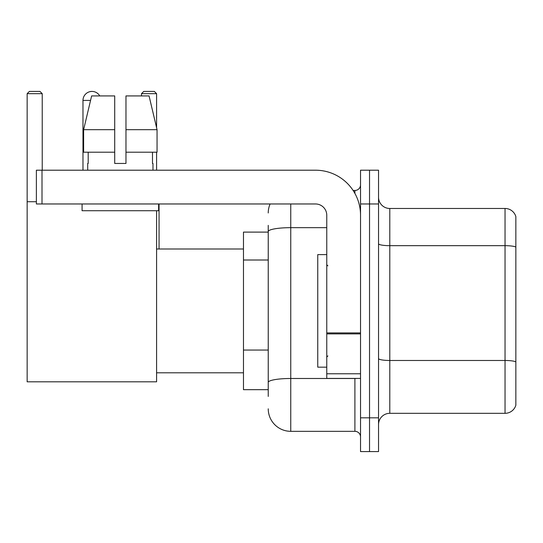 <?xml version="1.0" encoding="UTF-8"?>
<svg xmlns="http://www.w3.org/2000/svg" width="543" height="543" viewBox="0 0 543 543"><rect width="100%" height="100%" fill="white"/><g stroke="black" fill="none" stroke-linecap="round" stroke-linejoin="round"><path stroke-width="0.81" d="M268.235 396.431L268.235 231.576L268.235 232.105L243.474 232.105L243.474 389.677L268.235 389.677M360.532 417.818L360.532 451.586L369.532 451.586L369.532 417.818L369.532 451.586L378.539 451.586L378.539 417.818L369.532 417.818L369.532 203.971L369.532 417.818L360.532 417.818L360.532 203.971L369.532 203.971L369.532 170.203L369.532 203.971L378.539 203.971L378.539 417.818M378.539 203.971L378.539 170.203L360.532 170.203L360.532 203.971M290.749 203.971L290.749 431.325L354.898 431.325L354.898 378.423M353.106 190.464L354.898 190.464A5.627 5.627 0 0 0 360.532 184.837M268.235 386.304L268.235 382.394A22.507 3.91 180 0 1 290.749 378.485L354.898 378.485A5.627 0.977 0 0 0 356.853 378.423M326.764 227.666L290.749 227.666A22.507 3.91 180 0 0 268.235 231.576L268.235 225.352M360.532 436.952A5.627 5.627 0 0 0 354.898 431.325M268.235 212.971A22.507 22.507 0 0 1 270.115 203.971M290.749 431.325A22.507 22.507 0 0 1 268.235 408.811M378.539 424.572A11.254 11.254 0 0 1 389.793 413.318L505.044 413.318L505.044 208.471L389.793 208.471A11.254 11.254 0 0 1 378.539 197.218A11.254 11.254 0 0 0 389.793 208.471L389.793 413.318M515.85 216.576A11.254 11.254 0 0 0 505.044 208.471A11.254 11.254 0 0 1 515.85 216.576L515.85 405.214A11.254 11.254 0 0 1 505.044 413.318M515.85 247.235L515.85 361.882A11.254 1.955 180 0 0 505.044 360.477L389.793 360.477A11.254 1.955 -0 0 1 378.539 358.523M125.969 163.45L114.716 163.45L125.969 163.45L114.716 163.45L125.969 163.45L125.969 95.921L149.06 95.921L157.056 129.682L157.056 152.196L125.969 152.196M156.588 93.667L141.506 93.667L143.752 91.414L154.334 91.414L156.588 93.667L156.588 127.686L157.056 129.682L125.969 129.682M82.977 170.203L82.977 100.421A9.007 9.007 0 0 1 99.776 95.921M156.588 210.725L156.588 381.804L27.15 381.804L27.15 93.667L29.403 91.414L39.978 91.414L42.232 93.667L27.15 93.667M42.232 170.203L42.232 93.667M27.15 201.718L36.381 201.718M156.588 152.196L156.588 170.203M141.506 93.667L141.506 95.921M89.738 91.699A7.317 7.317 0 0 1 91.753 91.414A7.317 7.317 0 0 1 91.862 91.421M360.532 378.423L326.764 378.423L326.764 332.913L360.532 332.913M360.532 215.225A45.021 45.021 0 0 0 315.51 170.203L42.008 170.203L42.008 203.971L315.51 203.971A11.254 11.254 0 0 1 326.764 215.225L326.764 332.913M42.008 203.971L36.381 203.971L36.381 170.203L42.008 170.203M114.716 129.682L114.716 152.196L114.716 129.682L83.629 129.682L91.624 95.921L114.716 95.921L114.716 163.45M87.701 163.45L88.19 163.45L87.701 163.45L87.701 170.203M152.983 163.45L152.495 163.45L152.983 163.45L152.983 170.203M152.495 152.196L152.495 163.45M88.19 163.45L88.19 152.196M82.074 203.971L82.074 210.725L158.61 210.725L158.61 203.971M114.716 152.196L83.629 152.196L83.629 129.682L91.624 95.921M157.056 129.682L149.06 95.921M326.764 254.619L317.757 254.619L317.757 367.17L326.764 367.17M268.235 260.009L243.474 260.009M268.235 350.052L243.474 350.052M354.898 193.43L354.898 190.464M515.85 247.079A11.254 1.955 180 0 0 505.044 245.674L389.793 245.674A11.254 1.955 0 0 1 378.539 243.719M90.559 100.421L82.977 100.421M360.532 333.891L326.764 333.891M326.764 373.774L360.532 373.774M156.588 372.797L243.474 372.797M156.588 248.993L243.474 248.993M159.058 248.993L159.058 203.971M327.891 265.873L326.764 264.746M327.891 355.916L326.764 357.036"/></g></svg>

